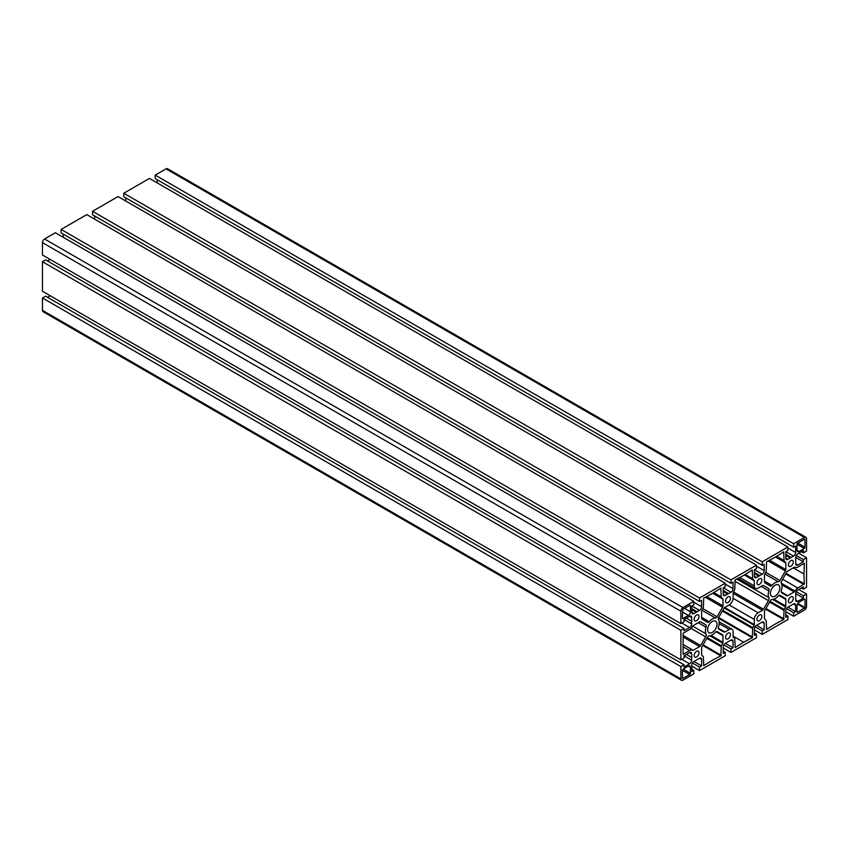 <?xml version="1.0" encoding="UTF-8"?>
<svg xmlns="http://www.w3.org/2000/svg" width="849" height="849" viewBox="0 0 849 849"><rect width="100%" height="100%" fill="white"/><g stroke="black" fill="none" stroke-linecap="round" stroke-linejoin="round"><path stroke-width="1.27" d="M770.414 593.377A6.675 3.852 120 0 0 771.794 596.433A6.675 3.852 120 0 0 778.469 592.581A6.675 3.852 120 0 0 778.469 584.876A6.675 3.852 120 0 0 773.322 586.67A6.675 3.852 120 0 0 770.414 593.377M793.284 562.038A3.46 1.995 120 0 0 792.573 560.457A3.46 1.995 120 0 0 789.114 562.452A3.46 1.995 120 0 0 789.114 566.442A3.46 1.995 120 0 0 791.777 565.519A3.46 1.995 120 0 0 793.284 562.038M688.348 666.115L683.116 669.139A0.987 0.573 120 0 0 682.416 670.349L682.522 678.584L689.749 674.531A0.987 0.573 120 0 0 690.449 673.321L690.449 667.325A2.961 1.709 120 0 0 689.834 665.966A2.961 1.709 120 0 0 688.348 666.115L690.449 667.325M730.448 598.312A3.46 1.995 120 0 0 729.737 596.73A3.46 1.995 120 0 0 726.277 598.725A3.46 1.995 120 0 0 726.277 602.716A3.46 1.995 120 0 0 728.941 601.792A3.46 1.995 120 0 0 730.448 598.312M699.024 652.732A3.46 1.995 120 0 0 698.313 651.151A3.46 1.995 120 0 0 694.853 653.146A3.46 1.995 120 0 0 694.853 657.137A3.46 1.995 120 0 0 697.517 656.213A3.46 1.995 120 0 0 699.024 652.732M730.448 634.596A3.46 1.995 120 0 0 729.737 633.014A3.46 1.995 120 0 0 726.277 635.01A3.46 1.995 120 0 0 726.277 639A3.46 1.995 120 0 0 728.941 638.077A3.46 1.995 120 0 0 730.448 634.596M754.305 580.716A0.987 0.573 120 0 0 754.135 580.281L752.872 579.336A1.486 0.86 -60 0 1 752.649 578.71L752.267 569.966A143.789 83.011 -60 0 1 743.713 575.325A143.789 83.011 -60 0 1 735.16 579.846L734.778 589.026A1.486 0.86 -60 0 1 734.555 589.917L733.292 592.315A0.987 0.573 120 0 0 733.111 592.952L733.111 598.142A5.434 3.131 -60 0 1 729.28 604.796L724.929 607.311A1.974 1.136 120 0 0 723.932 608.362L718.944 616.947A2.961 1.709 120 0 0 718.519 619.95A9.732 5.625 -60 0 1 718.519 626.732A2.961 1.709 120 0 0 718.933 629.236A2.961 1.709 120 0 0 718.944 629.247L723.932 632.07A1.974 1.136 120 0 0 723.942 632.07A1.974 1.136 120 0 0 724.929 631.974L729.28 629.459A5.434 3.131 -60 0 1 731.987 629.194A5.434 3.131 -60 0 1 733.111 631.677L733.111 636.877A0.987 0.573 120 0 0 733.292 637.312L734.555 638.257A1.486 0.86 -60 0 1 734.778 638.883L735.16 647.628A143.789 83.011 -60 0 1 743.713 642.269A143.789 83.011 -60 0 1 752.267 637.748L752.649 628.568A1.486 0.86 -60 0 1 752.872 627.676L754.135 625.267A0.987 0.573 120 0 0 754.305 624.641L754.305 619.441A5.434 3.131 -60 0 1 758.146 612.798L762.498 610.282A1.974 1.136 120 0 0 763.484 609.232L768.483 600.636A2.961 1.709 120 0 0 768.907 597.643A9.732 5.625 -60 0 1 768.907 590.851A2.961 1.709 120 0 0 768.494 588.346L763.484 585.523A1.974 1.136 120 0 0 762.498 585.619L758.146 588.124A5.434 3.131 -60 0 1 755.43 588.399A5.434 3.131 -60 0 1 754.305 585.906L754.305 580.716L744.34 574.964M752.872 627.676L722.796 610.314M752.872 579.336L744.817 574.688M799.068 551.479L804.311 548.454A0.987 0.573 120 0 0 805.001 547.244L804.905 539.009L797.678 543.063A0.987 0.573 120 0 0 796.978 544.273L796.978 550.269A2.961 1.709 120 0 0 797.593 551.617A2.961 1.709 120 0 0 799.068 551.479L796.978 550.269M721.459 597.473A1.486 0.86 -60 0 1 721.226 596.847L720.843 588.102A143.789 83.011 -60 0 1 703.736 597.993L703.365 607.162A1.486 0.86 -60 0 1 703.131 608.054L701.847 610.643A1.486 0.86 120 0 0 701.614 611.535L701.614 618.178A1.974 1.136 120 0 0 702.017 619.08L707.525 622.317A1.974 1.136 120 0 0 709.148 621.68A9.732 5.625 -60 0 1 715.442 618.051A1.974 1.136 120 0 0 717.065 616.809L722.573 607.215A1.974 1.136 120 0 0 722.977 605.846L722.977 599.203A1.486 0.86 120 0 0 722.743 598.587L713.393 592.825M683.084 633.29L683.084 654.303L689.579 650.557A5.434 3.131 -60 0 1 692.285 650.292A5.434 3.131 -60 0 1 692.402 650.366A1.486 0.86 120 0 0 692.434 650.376A1.486 0.86 120 0 0 693.177 650.302L699.661 646.567A1.974 1.136 120 0 0 700.648 645.516L705.636 636.835A2.961 1.709 120 0 0 706.05 633.885A9.732 5.625 -60 0 1 706.05 627.209A2.961 1.709 120 0 0 705.636 624.726L700.648 621.797A1.974 1.136 120 0 0 699.661 621.893L693.177 625.639A1.486 0.86 120 0 0 692.402 626.477A5.434 3.131 -60 0 1 689.579 629.544L683.084 633.29M703.365 657.02L703.736 665.754A143.789 83.011 -60 0 1 720.843 655.884L721.226 646.705A1.486 0.86 -60 0 1 721.459 645.813L722.743 643.224A1.486 0.86 120 0 0 722.977 642.332L722.977 635.689A1.974 1.136 120 0 0 722.573 634.787L717.065 631.55A1.974 1.136 120 0 0 715.442 632.197A9.732 5.625 -60 0 1 709.148 635.827A1.974 1.136 120 0 0 707.525 637.068L702.017 646.651A1.974 1.136 120 0 0 701.614 648.02L701.614 654.664A1.486 0.86 120 0 0 701.847 655.29L703.131 656.394A1.486 0.86 -60 0 1 703.365 657.02M803.95 574.02L804.343 563.29L797.848 567.036A5.434 3.131 -60 0 1 795.131 567.302A5.434 3.131 -60 0 1 795.025 567.228A1.486 0.86 120 0 0 794.993 567.206A1.486 0.86 120 0 0 794.25 567.281L787.766 571.027A1.974 1.136 120 0 0 786.768 572.077L781.791 580.758A2.961 1.709 120 0 0 781.377 583.709A9.732 5.625 -60 0 1 781.377 590.384A2.961 1.709 120 0 0 781.791 592.867L786.768 595.796A1.974 1.136 120 0 0 786.779 595.796A1.974 1.136 120 0 0 787.766 595.701L794.25 591.955A1.486 0.86 120 0 0 795.025 591.116A5.434 3.131 -60 0 1 797.848 588.049L804.321 583.889L803.95 574.02L793.274 567.854M765.968 620.12A1.486 0.86 -60 0 1 766.201 620.736L766.583 629.491A143.789 83.011 -60 0 1 783.68 619.6L784.062 610.431A1.486 0.86 -60 0 1 784.296 609.54L785.58 606.939A1.486 0.86 120 0 0 785.813 606.048L785.813 599.405A1.974 1.136 120 0 0 785.41 598.503L779.902 595.276A1.974 1.136 120 0 0 779.902 595.266A1.974 1.136 120 0 0 778.278 595.913A9.732 5.625 -60 0 1 771.985 599.543A1.974 1.136 120 0 0 770.361 600.784L764.853 610.367A1.974 1.136 120 0 0 764.45 611.736L764.45 618.38A1.486 0.86 120 0 0 764.684 619.006L765.968 620.12M784.062 560.573L783.68 551.839A143.789 83.011 -60 0 1 766.583 561.698L766.201 570.889A1.486 0.86 -60 0 1 765.968 571.78L764.684 574.37A1.486 0.86 120 0 0 764.45 575.261L764.45 581.905A1.974 1.136 120 0 0 764.853 582.807L770.361 586.043A1.974 1.136 120 0 0 771.985 585.396A9.732 5.625 -60 0 1 778.278 581.767A1.974 1.136 120 0 0 779.902 580.525L785.41 570.942A1.974 1.136 120 0 0 785.813 569.573L785.813 562.929A1.486 0.86 120 0 0 785.58 562.303L784.296 561.2A1.486 0.86 -60 0 1 784.062 560.573L776.655 556.297M707.578 629.661A6.675 3.852 120 0 0 708.957 632.717A6.675 3.852 120 0 0 715.633 628.865A6.675 3.852 120 0 0 715.633 621.16A6.675 3.852 120 0 0 710.486 622.943A6.675 3.852 120 0 0 707.578 629.661M793.284 598.312A3.46 1.995 120 0 0 792.573 596.73A3.46 1.995 120 0 0 789.114 598.725A3.46 1.995 120 0 0 789.114 602.716A3.46 1.995 120 0 0 791.777 601.792A3.46 1.995 120 0 0 793.284 598.312M761.861 580.175A3.46 1.995 120 0 0 761.15 578.594A3.46 1.995 120 0 0 757.69 580.589A3.46 1.995 120 0 0 757.69 584.579A3.46 1.995 120 0 0 760.354 583.656A3.46 1.995 120 0 0 761.861 580.175M690.449 611.768L690.449 605.783A0.987 0.573 120 0 0 689.749 605.379L682.766 609.402L682.416 618.019A0.987 0.573 120 0 0 683.116 618.422L688.348 615.398A2.961 1.709 120 0 0 690.449 611.768L684.559 608.372M761.861 616.459A3.46 1.995 120 0 0 761.15 614.878A3.46 1.995 120 0 0 757.69 616.873A3.46 1.995 120 0 0 757.69 620.863A3.46 1.995 120 0 0 760.354 619.929A3.46 1.995 120 0 0 761.861 616.459M805.001 607.587L805.001 599.574A0.987 0.573 120 0 0 804.311 599.171L799.068 602.196A2.961 1.709 120 0 0 796.978 605.825L796.978 611.811A0.987 0.573 120 0 0 797.678 612.214L805.001 607.587L797.805 603.427M699.024 616.459A3.46 1.995 120 0 0 698.313 614.878A3.46 1.995 120 0 0 694.853 616.873A3.46 1.995 120 0 0 694.853 620.863A3.46 1.995 120 0 0 697.517 619.929A3.46 1.995 120 0 0 699.024 616.459M680.877 611.216A2.961 1.709 -60 0 1 682.967 607.587L693.792 601.336L693.792 604.828L691.829 605.953L691.829 612.384A2.961 1.709 120 0 0 692.444 613.742A2.961 1.709 120 0 0 693.93 613.594L699.523 610.367A2.961 1.709 120 0 0 701.614 606.738L701.614 600.296L699.534 601.495L699.534 598.025L725.216 583.199L725.216 586.68L723.252 587.816L723.252 594.247A2.961 1.709 120 0 0 723.868 595.605A2.961 1.709 120 0 0 725.343 595.457L730.947 592.231A2.961 1.709 120 0 0 733.037 588.601L733.037 582.149L730.957 583.359L730.957 579.878L756.47 565.147L756.47 568.628L754.39 569.828L754.39 576.269A2.961 1.709 120 0 0 755.005 577.628A2.961 1.709 120 0 0 756.48 577.479L762.084 574.253A2.961 1.709 120 0 0 764.174 570.624L764.174 564.192L762.211 565.317L762.211 561.836L787.893 547.011L787.893 550.481L785.813 551.68L785.813 558.133A2.961 1.709 120 0 0 786.418 559.491A2.961 1.709 120 0 0 787.904 559.342L793.497 556.116A2.961 1.709 120 0 0 795.598 552.487L795.598 546.045L793.635 547.181L793.635 543.7L804.459 537.449A2.961 1.709 -60 0 1 805.934 537.3A2.961 1.709 -60 0 1 806.55 538.659L806.55 551.022L803.419 552.826L803.419 550.555L797.848 553.771A2.961 1.709 120 0 0 795.757 557.4L795.757 563.81A2.961 1.709 120 0 0 796.373 565.169A2.961 1.709 120 0 0 797.848 565.02L803.398 561.815L803.398 559.555L806.55 557.74L806.55 587.296L803.398 589.11L803.398 586.861L797.848 590.066A2.961 1.709 120 0 0 795.757 593.684L795.757 600.094A2.961 1.709 120 0 0 796.373 601.453A2.961 1.709 120 0 0 797.848 601.304L803.419 598.089L803.419 595.828L806.55 594.013L806.55 606.377A2.961 1.709 -60 0 1 804.459 610.006L793.635 616.257L793.635 612.766L795.598 611.641L795.598 605.199A2.961 1.709 120 0 0 794.982 603.851A2.961 1.709 120 0 0 793.497 603.989L787.904 607.226A2.961 1.709 120 0 0 785.813 610.856L785.813 617.297L787.893 616.098L787.893 619.568L762.211 634.394L762.211 630.903L764.174 629.778L764.174 623.346A2.961 1.709 120 0 0 763.559 621.988A2.961 1.709 120 0 0 762.084 622.137L756.48 625.363A2.961 1.709 120 0 0 754.39 628.992L754.39 635.434L756.47 634.235L756.47 637.705L730.957 652.435L730.957 648.965L733.037 647.766L733.037 641.324A2.961 1.709 120 0 0 732.422 639.966A2.961 1.709 120 0 0 730.947 640.114L725.343 643.34A2.961 1.709 120 0 0 723.252 646.97L723.252 653.401L725.216 652.276L725.216 655.757L699.534 670.583L699.534 667.112L701.614 665.903L701.614 659.461A2.961 1.709 120 0 0 701.009 658.102A2.961 1.709 120 0 0 699.523 658.251L693.93 661.477A2.961 1.709 120 0 0 691.829 665.107L691.829 671.538L693.792 670.413L693.792 673.894L682.967 680.145A2.961 1.709 -60 0 1 681.492 680.293A2.961 1.709 -60 0 1 680.877 678.935L680.877 666.571L684.007 664.767L684.007 667.038L689.579 663.822A2.961 1.709 120 0 0 691.67 660.193L691.67 653.783A2.961 1.709 120 0 0 691.054 652.425A2.961 1.709 120 0 0 689.579 652.573L684.029 655.778L684.029 658.028L680.877 659.853L680.877 630.298L684.029 628.483L684.029 630.733L689.579 627.528A2.961 1.709 120 0 0 691.67 623.898L691.67 617.499A2.961 1.709 120 0 0 691.054 616.141A2.961 1.709 120 0 0 689.579 616.289L684.007 619.494L684.007 621.765L680.877 623.58L680.877 611.216L42.45 242.623A2.961 1.709 -60 0 1 44.541 238.993L55.365 232.743L693.792 601.336M680.877 623.58L42.45 254.987L42.45 242.623M691.67 621.245L686.321 618.168M47.555 261.014L50.218 259.476M684.029 628.483L45.602 259.89L42.45 261.704L680.877 630.298M680.877 659.853L42.45 291.26L42.45 261.704M691.67 657.455L686.395 654.409M47.544 297.309L50.24 295.76M684.007 664.767L45.581 296.174L42.45 297.978L680.877 666.571M681.492 680.293L43.066 311.7A2.961 1.709 -60 0 1 42.45 310.341L42.45 297.978M693.792 670.413L691.829 669.277M701.614 665.903L693.941 661.477M699.534 667.112L692.455 663.016M699.534 670.583L691.829 666.136M725.216 652.276L723.252 651.141M733.037 647.766L725.354 643.33M730.957 648.965L723.879 644.879M730.957 652.435L723.252 647.989M756.47 634.235L754.39 633.036M764.174 629.778L756.512 625.352M762.211 630.903L755.079 626.795M762.211 634.394L754.39 629.873M787.893 616.098L785.813 614.899M795.598 611.641L787.925 607.215M793.635 612.766L786.503 608.648M793.635 616.257L785.813 611.736M806.55 594.013L798.782 589.524M803.419 595.828L796.32 591.721M803.419 598.089L795.757 593.674M803.398 589.11L801.445 587.986M806.55 557.74L798.76 553.24M803.398 559.555L796.298 555.458M803.398 561.815L795.757 557.4M803.419 552.826L801.456 551.691M793.635 543.7L155.208 175.106L166.033 168.855A2.961 1.709 -60 0 1 167.508 168.707L805.934 537.3M793.635 547.181L155.208 178.587L155.208 175.106M157.171 182.864L157.171 179.723M791.151 557.464L785.813 554.376M790.249 557.995L785.813 555.426M787.893 547.011L149.466 178.417L123.784 193.243L762.211 561.836M762.211 565.317L123.784 196.724L123.784 193.243M125.748 201.011L125.748 197.859M759.738 575.601L754.39 572.513M758.826 576.131L754.39 573.563M756.47 565.147L118.043 196.565L92.53 211.295L730.957 579.878M730.957 583.359L92.53 214.765L92.53 211.295M94.61 219.127L94.61 215.964M728.601 593.578L723.252 590.49M727.689 594.109L723.252 591.541M725.216 583.199L86.789 214.606L61.107 229.432L699.534 598.025M699.534 601.495L61.107 232.902L61.107 229.432M63.187 237.264L63.187 234.101M697.178 611.715L691.829 608.637M696.265 612.246L691.829 609.688M690.449 673.321L683.158 669.118M689.749 674.531L682.426 670.296M754.135 580.281L744.626 574.794M754.305 585.906L739.766 577.511M768.907 590.851L761.16 586.383M768.907 597.643L736.741 579.071M768.483 600.636L734.778 581.183M763.484 609.232L733.494 591.923M762.498 610.282L733.111 593.324M758.146 612.798L733.111 598.343M754.305 619.441L729.111 604.891M754.305 624.641L724.632 607.513M754.135 625.267L724.186 607.98M752.649 628.568L722.35 611.078M752.649 637.132L718.657 617.51M752.267 637.748L718.424 618.21M743.713 642.269L733.111 636.145M729.28 629.459L719.156 623.622M724.929 631.974L718.339 628.164M723.932 632.07L718.689 629.035M752.649 578.71L745.231 574.433M804.311 548.454L796.978 544.22M805.001 547.244L797.72 543.042M721.226 596.847L713.818 592.57M722.743 598.587L713.086 593.005M722.977 599.203L712.661 593.249M722.977 605.846L706.761 596.497M722.573 607.215L705.286 597.24M717.065 616.809L702.855 608.606M715.442 618.051L702.017 610.304M709.148 621.68L701.614 617.329M705.636 624.726L700.414 621.712M706.05 627.209L698.249 622.71M706.05 633.885L692.625 626.138M705.636 636.835L691.012 628.398M700.648 645.516L683.169 635.423M699.661 646.567L683.233 637.079M693.177 650.302L683.434 644.678M689.579 650.557L683.349 646.97M722.573 634.787L716.811 631.465M722.977 635.689L716.025 631.677M722.977 642.332L711.08 635.466M722.743 643.224L709.849 635.774M721.459 645.813L707.217 637.599M721.226 646.705L706.771 638.363M721.226 655.269L703.089 644.794M720.843 655.884L702.717 645.42M804.321 583.889L786.047 573.34M803.971 584.515L785.696 573.956M797.848 588.049L782.651 579.273M795.025 591.116L781.207 583.136M794.25 591.955L781.78 584.749M787.766 595.701L781.218 591.912M785.41 598.503L779.647 595.181M785.813 599.405L778.862 595.393M785.813 606.048L773.917 599.182M785.58 606.939L772.686 599.5M784.296 609.54L770.054 601.315M784.062 610.431L769.608 602.079M784.062 618.974L765.925 608.51M783.68 619.6L765.565 609.136M784.296 561.2L776.23 556.541M785.58 562.303L775.922 556.732M785.813 562.929L775.498 556.976M785.813 569.573L769.587 560.213M785.41 570.942L768.112 560.956M779.902 580.525L765.702 572.322M778.278 581.767L764.853 574.02M771.985 585.396L764.45 581.045M690.449 605.783L689.749 605.379M688.348 615.398L682.416 611.97M683.116 618.422L682.416 618.019M805.001 599.574L804.311 599.171M804.661 608.192L797.444 604.021M797.678 612.214L796.978 611.811M682.967 607.587L44.541 238.993M691.67 617.499L689.579 616.289M691.67 623.898L684.029 619.494M689.579 627.528L681.8 623.039M691.67 653.783L689.579 652.573M691.67 660.193L684.029 655.778M689.579 663.822L681.789 659.323M680.877 678.935L42.45 310.341M701.614 659.461L699.523 658.251M733.037 641.324L730.947 640.114M764.174 623.346L762.084 622.137M795.598 605.199L793.497 603.989M797.848 601.304L795.757 600.094M797.848 565.02L795.757 563.81M804.459 537.449L166.033 168.855M795.598 552.487L787.893 548.04M793.497 556.116L785.824 551.68M787.904 559.342L785.813 558.133M764.174 570.624L756.47 566.177M762.084 574.253L754.4 569.817M756.48 577.479L754.39 576.269M733.037 588.601L725.216 584.08M730.947 592.231L723.274 587.805M725.343 595.457L723.252 594.247M701.614 606.738L693.792 602.217M699.523 610.367L691.861 605.942M693.93 613.594L691.829 612.384M755.43 588.399L738.099 578.381M731.987 629.194L719.092 621.744"/></g></svg>
